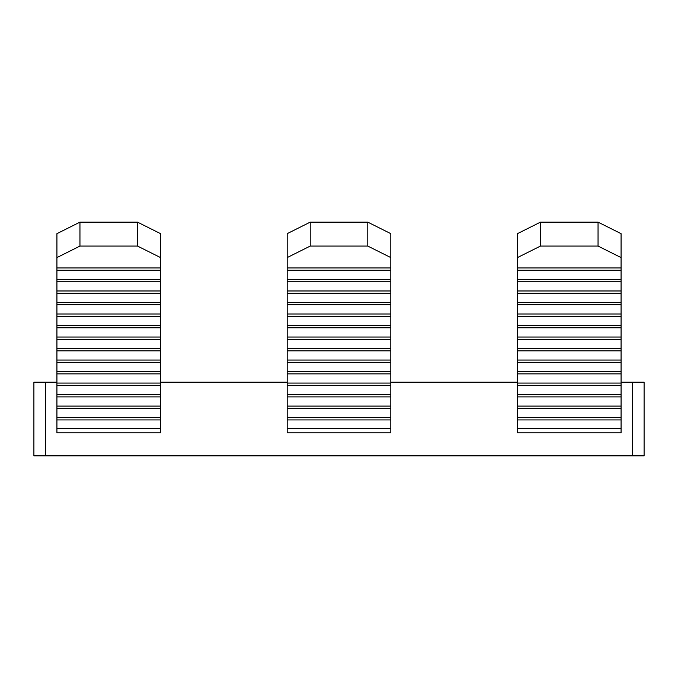 <?xml version="1.0" encoding="UTF-8"?>
<svg xmlns="http://www.w3.org/2000/svg" width="678" height="678" viewBox="0 0 678 678"><rect width="100%" height="100%" fill="white"/><g stroke="black" fill="none" stroke-linecap="round" stroke-linejoin="round"><path stroke-width="1.02" d="M390.808 279.463L390.808 257.581L367.781 246.072L367.781 222.138L310.219 222.138L310.219 246.072L287.192 257.581L287.192 432.835L390.808 432.835L390.808 279.463L287.192 279.463M367.781 246.072L310.219 246.072M644.1 455.862L632.591 455.862L632.591 382.172L644.1 382.172L644.1 455.862M517.458 279.463L621.073 279.463L621.073 432.835L517.458 432.835L517.458 270.251L621.073 270.251L621.073 267.946L517.458 267.946L517.458 270.251M160.542 270.251L160.542 432.835L56.927 432.835L56.927 270.251L160.542 270.251L160.542 257.581L137.515 246.072L79.953 246.072L56.927 257.581L56.927 270.251M137.515 246.072L137.515 222.138L160.542 233.656L160.542 257.581M45.409 455.862L33.9 455.862L33.9 382.172L45.409 382.172L45.409 455.862L632.591 455.862M45.409 382.172L56.927 382.172M160.542 382.172L287.192 382.172M390.808 382.172L517.458 382.172M621.073 382.172L632.591 382.172M390.808 270.251L287.192 270.251M621.073 279.463L621.073 270.251M160.542 279.463L56.927 279.463M160.542 267.946L56.927 267.946M621.073 267.946L621.073 257.581L598.047 246.072L540.485 246.072L517.458 257.581L517.458 267.946M390.808 267.946L287.192 267.946M287.192 257.581L287.192 233.656L310.219 222.138M56.927 257.581L56.927 233.656L79.953 222.138L79.953 246.072M137.515 222.138L79.953 222.138M367.781 222.138L390.808 233.656L390.808 257.581M517.458 257.581L517.458 233.656L540.485 222.138L540.485 246.072M598.047 246.072L598.047 222.138L621.073 233.656L621.073 257.581M160.542 419.919L56.927 419.919M621.073 419.919L517.458 419.919M390.808 419.919L287.192 419.919M390.808 417.614L287.192 417.614M160.542 417.614L56.927 417.614M160.542 408.41L56.927 408.41M621.073 417.614L517.458 417.614M390.808 408.41L287.192 408.41M390.808 406.105L287.192 406.105M390.808 396.893L287.192 396.893M390.808 394.588L287.192 394.588M390.808 385.384L287.192 385.384M390.808 383.078L287.192 383.078M390.808 373.866L287.192 373.866M390.808 371.561L287.192 371.561M390.808 362.357L287.192 362.357M390.808 360.052L287.192 360.052M390.808 350.84L287.192 350.84M390.808 348.534L287.192 348.534M390.808 339.331L287.192 339.331M390.808 337.025L287.192 337.025M390.808 327.813L287.192 327.813M390.808 325.508L287.192 325.508M390.808 316.304L287.192 316.304M390.808 313.999L287.192 313.999M390.808 304.786L287.192 304.786M390.808 302.481L287.192 302.481M390.808 293.277L287.192 293.277M390.808 290.972L287.192 290.972M390.808 281.76L287.192 281.76M160.542 406.105L56.927 406.105M160.542 396.893L56.927 396.893M160.542 394.588L56.927 394.588M160.542 385.384L56.927 385.384M160.542 383.078L56.927 383.078M160.542 373.866L56.927 373.866M160.542 371.561L56.927 371.561M160.542 362.357L56.927 362.357M160.542 360.052L56.927 360.052M160.542 350.84L56.927 350.84M160.542 348.534L56.927 348.534M160.542 339.331L56.927 339.331M160.542 337.025L56.927 337.025M160.542 327.813L56.927 327.813M160.542 325.508L56.927 325.508M160.542 316.304L56.927 316.304M160.542 313.999L56.927 313.999M160.542 304.786L56.927 304.786M160.542 302.481L56.927 302.481M160.542 293.277L56.927 293.277M160.542 290.972L56.927 290.972M160.542 281.76L56.927 281.76M598.047 222.138L540.485 222.138M621.073 281.76L517.458 281.76M621.073 290.972L517.458 290.972M621.073 293.277L517.458 293.277M621.073 302.481L517.458 302.481M621.073 304.786L517.458 304.786M621.073 313.999L517.458 313.999M621.073 316.304L517.458 316.304M621.073 325.508L517.458 325.508M621.073 327.813L517.458 327.813M621.073 337.025L517.458 337.025M621.073 339.331L517.458 339.331M621.073 348.534L517.458 348.534M621.073 350.84L517.458 350.84M621.073 360.052L517.458 360.052M621.073 362.357L517.458 362.357M621.073 371.561L517.458 371.561M621.073 373.866L517.458 373.866M621.073 383.078L517.458 383.078M621.073 385.384L517.458 385.384M621.073 394.588L517.458 394.588M621.073 396.893L517.458 396.893M621.073 406.105L517.458 406.105M621.073 408.41L517.458 408.41M160.542 428.513L56.927 428.513M390.808 428.513L287.192 428.513M621.073 428.513L517.458 428.513"/></g></svg>
